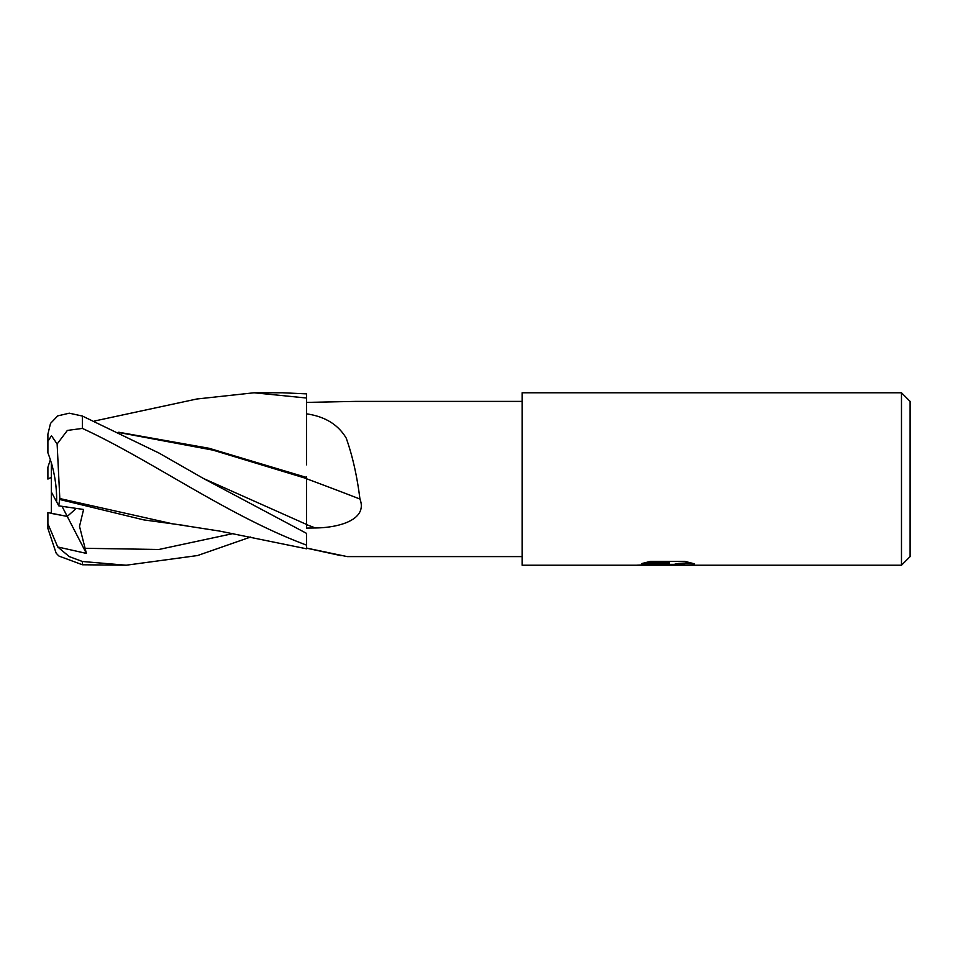 <?xml version="1.0" encoding="UTF-8"?>
<svg xmlns="http://www.w3.org/2000/svg" width="958" height="958" viewBox="0 0 958 958"><rect width="100%" height="100%" fill="white"/><g stroke="black" fill="none" stroke-linecap="round" stroke-linejoin="round"><path stroke-width="1.44" d="M522.11 556.598L347.167 556.598L306.56 548.072M306.56 402.408L354.951 401.402L522.11 401.402M306.56 413.844C324.918 416.49 338.126 424.574 346.197 438.093C352.484 455.685 357.071 475.994 359.945 499.034C368.004 519.811 338.869 527.738 315.41 527.966L306.56 528.086L306.56 524.637A1251.783 332.737 -166.6 0 1 315.41 527.966M119.522 432.633L213.035 450.14L306.56 478.557L306.56 528.086M51.349 462.714C55.205 476.449 56.953 489.49 56.618 501.836L51.349 491.993L51.349 462.714M250.78 536.983L197.552 555.544L126.157 565.22L82.388 561.496L69.275 556.598L57.72 546.97L86.388 553.401L67.252 516.41L76.281 508.399L67.252 516.41L51.349 513.416L51.349 491.993M910.1 556.598L901.478 565.22L901.478 392.78L910.1 401.402L910.1 556.598M901.478 565.22L522.11 565.22L522.11 392.78L901.478 392.78M667.139 564.513L636.483 565.22L669.259 563.579L641.692 563.579L650.674 561.328L684.683 561.328L694.55 563.843L685.736 563.627L674.887 565.22L665.774 565.22L667.139 563.723M661.595 565.22L655.787 564.37M656.098 564.358L666.756 563.747M671.307 564.358L665.846 565.22L674.887 565.22M674.612 565.172L674.875 564.166L678.659 563.4L690.658 562.729M644.806 562.705L669.259 562.705L669.259 563.579M306.56 478.772A1264.584 336.138 -166.6 0 1 359.945 499.034M57.72 546.97L47.9 523.763L47.9 512.566L67.252 516.41L62.03 506.315M47.9 528.505L47.9 523.763L47.9 528.505L56.127 553.077A34.488 34.488 0 0 0 59.025 556.095L82.388 564.765L126.157 565.22M50.391 459.601L47.9 467.264L47.9 479.06L51.349 477.312M254.624 392.78L282.598 392.78L254.062 392.78L306.56 398.025L306.56 393.87L282.598 392.78M172.404 523.775L59.815 498.555L57.133 443.997L67.359 430.429L82.388 428.418C151.496 460.211 227.872 515.883 306.56 545.126L306.56 548.802L219.777 531.103L173.865 523.966M86.388 553.401L79.514 526.325L83.585 509.476L58.761 505.836L59.803 498.052M59.851 499.525L143.748 519.883L185.888 525.655M306.56 476.94L306.56 478.557M306.56 477.455L209.048 448.272L118.72 432.238M306.56 398.025L306.56 464.846M196.713 399.019L254.05 392.78M306.56 545.126L306.56 533.378L203.527 478.521L158.968 453.038L82.388 416.047L69.275 413.185L57.72 415.892L50.523 423.388L47.9 434.154L47.9 441.231L51.504 435.794L57.133 443.997M47.9 479.084L51.349 477.359M58.761 505.836L56.618 501.836C56.857 484.868 53.947 468.534 47.9 452.847L47.9 441.231M82.388 564.765L82.388 561.496M84.496 548.299L158.872 549.485L233.237 533.546M203.503 478.509L306.56 524.445M82.388 428.418L82.388 416.047M667.139 564.358L674.612 564.358M306.56 548.156L341.108 555.664M94.459 421.017L198.043 398.744"/></g></svg>
